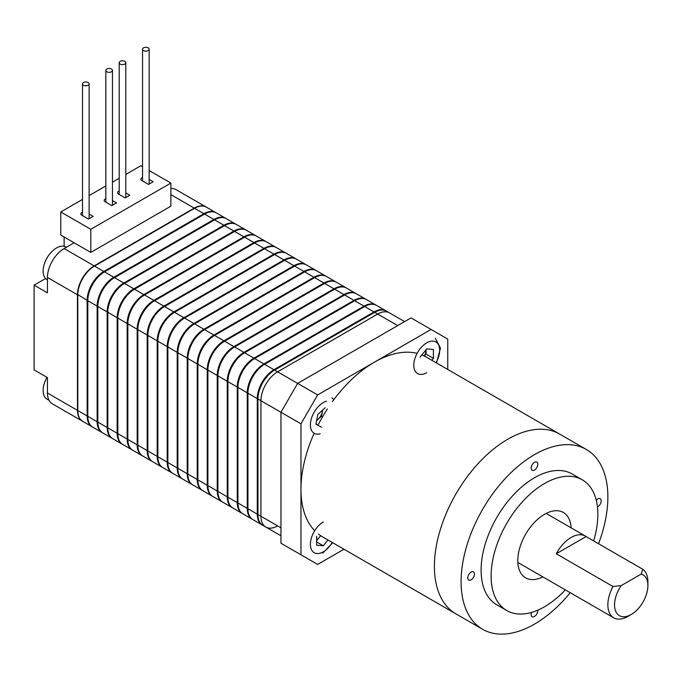 <?xml version="1.0" encoding="UTF-8"?>
<svg xmlns="http://www.w3.org/2000/svg" width="682" height="682" viewBox="0 0 682 682"><rect width="100%" height="100%" fill="white"/><g stroke="black" fill="none" stroke-linecap="round" stroke-linejoin="round"><path stroke-width="1.02" d="M74.133 242.783L64.125 248.563A23.589 13.623 120 0 0 47.442 277.455L47.442 292.859L34.1 285.153L34.1 369.9L47.442 377.598L47.442 393.011A23.589 13.623 120 0 0 52.326 403.804L82.352 421.144A23.589 13.623 120 0 0 82.522 421.237M206.177 207.047A23.589 13.623 120 0 0 206.015 206.944A23.589 13.623 120 0 0 194.225 208.112L94.142 265.895A23.589 13.623 120 0 0 77.467 294.786L77.467 410.342A23.589 13.623 120 0 0 82.352 421.144M34.1 285.153L45.541 278.554M64.125 246.364L64.125 237.004M206.015 206.944L175.99 189.613A23.589 13.623 120 0 0 170.867 188.539M92.36 426.906A23.589 13.623 -60 0 1 92.027 426.727A23.589 13.623 -60 0 1 87.143 415.926L87.143 300.37A23.589 13.623 -60 0 1 103.817 271.479L203.892 213.705A23.589 13.623 -60 0 1 215.691 212.537A23.589 13.623 -60 0 1 216.015 212.733M215.691 212.537L206.348 207.14A23.589 13.623 120 0 0 194.558 208.308L94.483 266.091A23.589 13.623 120 0 0 77.799 294.974L77.799 410.538A23.589 13.623 120 0 0 82.684 421.331L92.027 426.727M94.466 266.091L94.142 266.278A23.12 13.35 120 0 0 77.799 294.59L87.143 300.37M225.699 218.308L216.356 212.92A23.589 13.623 120 0 0 204.566 214.088L104.491 271.862A23.589 13.623 120 0 0 87.808 300.753L87.808 416.31A23.589 13.623 120 0 0 92.692 427.111L102.036 432.507A23.589 13.623 -60 0 1 97.151 421.706L97.151 306.15A23.589 13.623 -60 0 1 113.826 277.259L213.901 219.476A23.589 13.623 -60 0 1 225.699 218.308A23.589 13.623 -60 0 1 226.023 218.513M89.112 423.019A23.12 13.35 -60 0 1 87.475 415.739L87.475 300.174A23.12 13.35 -60 0 1 103.817 271.862L203.892 214.088A23.12 13.35 -60 0 1 211.019 211.863M235.708 224.088L226.364 218.692A23.589 13.623 120 0 0 214.574 219.868L114.491 277.642A23.589 13.623 120 0 0 97.816 306.533L97.816 422.09A23.589 13.623 120 0 0 102.701 432.891L112.044 438.279A23.589 13.623 -60 0 1 107.159 427.486L107.159 311.921A23.589 13.623 -60 0 1 123.834 283.039L223.909 225.256A23.589 13.623 -60 0 1 235.708 224.088A23.589 13.623 -60 0 1 236.032 224.293M99.112 428.799A23.12 13.35 -60 0 1 97.483 421.51L97.483 305.954A23.12 13.35 -60 0 1 113.826 277.642L213.901 219.868A23.12 13.35 -60 0 1 221.028 217.635M245.716 229.868L236.373 224.472A23.589 13.623 120 0 0 224.574 225.64L124.499 283.422A23.589 13.623 120 0 0 107.824 312.313L107.824 427.87A23.589 13.623 120 0 0 112.709 438.671L122.052 444.059A23.589 13.623 -60 0 1 117.159 433.258L117.159 317.701A23.589 13.623 -60 0 1 133.843 288.81L233.917 231.036A23.589 13.623 -60 0 1 245.716 229.868A23.589 13.623 -60 0 1 246.04 230.064M109.12 434.57A23.12 13.35 -60 0 1 107.492 427.29L107.492 311.734A23.12 13.35 -60 0 1 123.834 283.422L223.909 225.64A23.12 13.35 -60 0 1 231.036 223.415M255.724 235.648L246.381 230.252A23.589 13.623 120 0 0 234.582 231.42L134.507 289.202A23.589 13.623 120 0 0 117.833 318.085L117.833 433.65A23.589 13.623 120 0 0 122.717 444.442L132.052 449.839A23.589 13.623 -60 0 1 127.167 439.038L127.167 323.481A23.589 13.623 -60 0 1 143.851 294.59L243.926 236.816A23.589 13.623 -60 0 1 255.724 235.648A23.589 13.623 -60 0 1 256.048 235.844M119.128 440.35A23.12 13.35 -60 0 1 117.5 433.07L117.5 317.514A23.12 13.35 -60 0 1 133.843 289.202L233.917 231.42A23.12 13.35 -60 0 1 241.044 229.195M265.724 241.419L256.389 236.032A23.589 13.623 120 0 0 244.591 237.2L144.516 294.974A23.589 13.623 120 0 0 127.841 323.865L127.841 439.421A23.589 13.623 120 0 0 132.726 450.222L142.061 455.619A23.589 13.623 -60 0 1 137.176 444.817L137.176 329.261A23.589 13.623 -60 0 1 153.859 300.37L253.934 242.587A23.589 13.623 -60 0 1 265.724 241.419A23.589 13.623 -60 0 1 266.057 241.624M129.137 446.13A23.12 13.35 -60 0 1 127.508 438.85L127.508 323.285A23.12 13.35 -60 0 1 143.851 294.974L243.926 237.2A23.12 13.35 -60 0 1 251.053 234.975M275.733 247.199L266.398 241.812A23.589 13.623 120 0 0 254.599 242.98L154.524 300.753A23.589 13.623 120 0 0 137.849 329.645L137.849 445.201A23.589 13.623 120 0 0 142.734 456.002L152.069 461.39A23.589 13.623 -60 0 1 147.184 450.597L147.184 335.033A23.589 13.623 -60 0 1 163.868 306.15L263.943 248.367A23.589 13.623 -60 0 1 275.733 247.199A23.589 13.623 -60 0 1 276.065 247.404M139.145 451.91A23.12 13.35 -60 0 1 137.508 444.621L137.508 329.065A23.12 13.35 -60 0 1 153.859 300.753L253.934 242.98A23.12 13.35 -60 0 1 261.053 240.746M285.741 252.979L276.406 247.583A23.589 13.623 120 0 0 264.607 248.751L164.532 306.533A23.589 13.623 120 0 0 147.849 335.425L147.849 450.981A23.589 13.623 120 0 0 152.742 461.782L162.077 467.17A23.589 13.623 -60 0 1 157.192 456.369L157.192 340.812A23.589 13.623 -60 0 1 173.876 311.921L273.951 254.147A23.589 13.623 -60 0 1 285.741 252.979A23.589 13.623 -60 0 1 286.073 253.175M149.153 457.682A23.12 13.35 -60 0 1 147.517 450.401L147.517 334.845A23.12 13.35 -60 0 1 163.868 306.533L263.943 248.751A23.12 13.35 -60 0 1 271.061 246.526M295.749 258.759L286.414 253.363A23.589 13.623 120 0 0 274.616 254.531L174.541 312.313A23.589 13.623 120 0 0 157.857 341.196L157.857 456.761A23.589 13.623 120 0 0 162.742 467.554L172.086 472.95A23.589 13.623 -60 0 1 167.201 462.149L167.201 346.592A23.589 13.623 -60 0 1 183.884 317.701L283.959 259.927A23.589 13.623 -60 0 1 295.749 258.759A23.589 13.623 -60 0 1 296.082 258.955M159.162 463.462A23.12 13.35 -60 0 1 157.525 456.181L157.525 340.625A23.12 13.35 -60 0 1 173.876 312.313L273.951 254.531A23.12 13.35 -60 0 1 281.069 252.306M305.758 264.531L296.414 259.143A23.589 13.623 120 0 0 284.624 260.311L184.549 318.085A23.589 13.623 120 0 0 167.866 346.976L167.866 462.532A23.589 13.623 120 0 0 172.751 473.334L182.094 478.73A23.589 13.623 -60 0 1 177.209 467.929L177.209 352.372A23.589 13.623 -60 0 1 193.884 323.481L293.968 265.699A23.589 13.623 -60 0 1 305.758 264.531A23.589 13.623 -60 0 1 306.09 264.735M169.17 469.242A23.12 13.35 -60 0 1 167.533 461.961L167.533 346.396A23.12 13.35 -60 0 1 183.884 318.085L283.959 260.311A23.12 13.35 -60 0 1 291.078 258.086M315.766 270.311L306.423 264.923A23.589 13.623 120 0 0 294.633 266.091L194.558 323.865A23.589 13.623 120 0 0 177.874 352.756L177.874 468.312A23.589 13.623 120 0 0 182.759 479.114L192.102 484.501A23.589 13.623 -60 0 1 187.218 473.709L187.218 358.144A23.589 13.623 -60 0 1 203.892 329.261L303.976 271.479A23.589 13.623 -60 0 1 315.766 270.311A23.589 13.623 -60 0 1 316.098 270.515M179.178 475.022A23.12 13.35 -60 0 1 177.542 467.733L177.542 352.176A23.12 13.35 -60 0 1 193.884 323.865L293.968 266.091A23.12 13.35 -60 0 1 301.086 263.857M325.774 276.091L316.431 270.694A23.589 13.623 120 0 0 304.641 271.862L204.566 329.645A23.589 13.623 120 0 0 187.882 358.536L187.882 474.092A23.589 13.623 120 0 0 192.767 484.893L202.111 490.281A23.589 13.623 -60 0 1 197.226 479.48L197.226 363.924A23.589 13.623 -60 0 1 213.901 335.033L313.976 277.259A23.589 13.623 -60 0 1 325.774 276.091A23.589 13.623 -60 0 1 326.098 276.287M189.187 480.793A23.12 13.35 -60 0 1 187.55 473.513L187.55 357.956A23.12 13.35 -60 0 1 203.892 329.645L303.976 271.862A23.12 13.35 -60 0 1 311.094 269.637M335.783 281.871L326.439 276.474A23.589 13.623 120 0 0 314.649 277.642L214.574 335.425A23.589 13.623 120 0 0 197.891 364.307L197.891 479.872A23.589 13.623 120 0 0 202.776 490.665L212.119 496.061A23.589 13.623 -60 0 1 207.234 485.26L207.234 369.704A23.589 13.623 -60 0 1 223.909 340.812L323.984 283.039A23.589 13.623 -60 0 1 335.783 281.871A23.589 13.623 -60 0 1 336.107 282.067M199.195 486.573A23.12 13.35 -60 0 1 197.558 479.293L197.558 363.736A23.12 13.35 -60 0 1 213.901 335.425L313.976 277.642A23.12 13.35 -60 0 1 321.103 275.417M345.791 287.642L336.448 282.254A23.589 13.623 120 0 0 324.658 283.422L224.574 341.196A23.589 13.623 120 0 0 207.899 370.087L207.899 485.644A23.589 13.623 120 0 0 212.784 496.445L222.127 501.841A23.589 13.623 -60 0 1 217.243 491.04L217.243 375.484A23.589 13.623 -60 0 1 233.917 346.592L333.992 288.81A23.589 13.623 -60 0 1 345.791 287.642A23.589 13.623 -60 0 1 346.115 287.847M209.195 492.353A23.12 13.35 -60 0 1 207.567 485.073L207.567 369.508A23.12 13.35 -60 0 1 223.909 341.196L323.984 283.422A23.12 13.35 -60 0 1 331.111 281.197M355.799 293.422L346.456 288.034A23.589 13.623 120 0 0 334.666 289.202L234.582 346.976A23.589 13.623 120 0 0 217.908 375.867L217.908 491.424A23.589 13.623 120 0 0 222.792 502.225L232.136 507.613A23.589 13.623 -60 0 1 227.251 496.82L227.251 381.255A23.589 13.623 -60 0 1 243.926 352.372L344.001 294.59A23.589 13.623 -60 0 1 355.799 293.422A23.589 13.623 -60 0 1 356.123 293.627M219.203 498.133A23.12 13.35 -60 0 1 217.575 490.844L217.575 375.288A23.12 13.35 -60 0 1 233.917 346.976L333.992 289.202A23.12 13.35 -60 0 1 341.119 286.969M365.808 299.202L356.464 293.806A23.589 13.623 120 0 0 344.666 294.974L244.591 352.756A23.589 13.623 120 0 0 227.916 381.647L227.916 497.204A23.589 13.623 120 0 0 232.801 508.005L242.136 513.393A23.589 13.623 -60 0 1 237.251 502.591L237.251 387.035A23.589 13.623 -60 0 1 253.934 358.144L354.009 300.37A23.589 13.623 -60 0 1 365.808 299.202A23.589 13.623 -60 0 1 366.132 299.398M229.212 503.904A23.12 13.35 -60 0 1 227.583 496.624L227.583 381.067A23.12 13.35 -60 0 1 243.926 352.756L344.001 294.974A23.12 13.35 -60 0 1 351.128 292.748M375.808 304.982L366.473 299.586A23.589 13.623 120 0 0 354.674 300.753L254.599 358.536A23.589 13.623 120 0 0 237.924 387.419L237.924 502.984A23.589 13.623 120 0 0 242.809 513.776L252.144 519.173A23.589 13.623 -60 0 1 247.259 508.371L247.259 392.815A23.589 13.623 -60 0 1 263.943 363.924L364.018 306.15A23.589 13.623 -60 0 1 375.808 304.982A23.589 13.623 -60 0 1 376.14 305.178M239.22 509.684A23.12 13.35 -60 0 1 237.592 502.404L237.592 386.847A23.12 13.35 -60 0 1 253.934 358.536L354.009 300.753A23.12 13.35 -60 0 1 361.136 298.528M385.816 310.753L376.481 305.365A23.589 13.623 120 0 0 364.682 306.533L264.607 364.307A23.589 13.623 120 0 0 247.933 393.199L247.933 508.755A23.589 13.623 120 0 0 252.817 519.556L262.152 524.952A23.589 13.623 -60 0 1 257.267 514.151L257.267 398.595A23.589 13.623 -60 0 1 273.951 369.704L374.026 311.921A23.589 13.623 -60 0 1 385.816 310.753A23.589 13.623 -60 0 1 386.148 310.958M249.228 515.464A23.12 13.35 -60 0 1 247.592 508.184L247.592 392.619A23.12 13.35 -60 0 1 263.943 364.307L364.018 306.533A23.12 13.35 -60 0 1 371.144 304.308M404.622 321.614L386.489 311.145A23.589 13.623 120 0 0 374.691 312.313L274.616 370.087A23.589 13.623 120 0 0 257.941 398.979L257.941 514.535A23.589 13.623 120 0 0 262.826 525.336L265.827 527.067A23.589 13.623 120 0 0 277.617 525.899M259.237 521.244A23.12 13.35 -60 0 1 257.6 513.955L257.6 398.399A23.12 13.35 -60 0 1 273.951 370.087L374.026 312.313A23.12 13.35 -60 0 1 381.144 310.08M397.708 325.595L377.692 314.044A23.589 13.623 120 0 1 389.49 312.876A23.589 13.623 120 0 0 377.692 314.044L277.617 371.818A23.589 13.623 120 0 0 260.942 400.709L260.942 516.265A23.589 13.623 120 0 0 265.827 527.067A23.589 13.623 120 0 1 260.942 516.265L257.941 514.535M374.691 312.313L377.692 314.044L277.617 371.818A23.589 13.623 120 0 0 260.942 400.709L260.942 516.265L280.958 527.825M66.316 247.293L65.898 247.055A18.874 10.895 120 0 0 56.461 247.992A18.874 10.895 120 0 0 52.557 250.925A18.874 10.895 120 0 0 43.708 266.253A18.874 10.895 120 0 0 43.119 271.104A18.874 10.895 120 0 0 47.032 279.739L47.442 279.978M47.032 377.359A18.874 10.895 120 0 0 43.708 385.662A18.874 10.895 120 0 0 43.119 390.513A18.874 10.895 120 0 0 47.032 399.149L49.044 400.317M314.7 530.732A103.792 59.922 -60 0 1 300.967 489.309A103.792 59.922 -60 0 1 314.138 433.275M317.957 425.287A103.792 59.922 -60 0 1 327.386 408.944M332.415 401.613A103.792 59.922 -60 0 1 417.103 353.37M421.868 354.913A103.792 59.922 -60 0 1 426.25 357.053L586.375 449.498A103.792 59.922 -60 0 1 607.867 497.007A103.792 59.922 -60 0 1 598.549 543.733M434.408 566.341A103.792 59.922 -60 0 1 479.71 461.893A103.792 59.922 -60 0 1 559.683 434.093A103.792 59.922 -60 0 0 479.71 461.893A103.792 59.922 -60 0 0 434.408 566.341A103.792 59.922 -60 0 0 455.9 613.86A103.792 59.922 -60 0 1 434.408 566.341M570.254 592.718A103.792 59.922 -60 0 1 482.583 629.264L322.467 536.819A103.792 59.922 -60 0 1 318.417 534.083M467.767 577.901A4.714 2.728 120 0 0 468.739 580.058A4.714 2.728 120 0 0 472.379 578.796A4.714 2.728 120 0 0 474.433 574.048A4.714 2.728 120 0 0 473.461 571.891A4.714 2.728 120 0 0 469.821 573.153A4.714 2.728 120 0 0 467.767 577.901M597.441 506.854A4.714 2.728 120 0 0 601.2 500.861A4.714 2.728 120 0 0 600.22 498.704A4.714 2.728 120 0 0 596.273 500.324M531.142 468.116A4.714 2.728 120 0 0 532.122 470.282A4.714 2.728 120 0 0 535.754 469.011A4.714 2.728 120 0 0 537.817 464.263A4.714 2.728 120 0 0 536.836 462.106A4.714 2.728 120 0 0 533.205 463.368A4.714 2.728 120 0 0 531.142 468.116M531.551 612.419A4.714 2.728 120 0 0 531.142 614.491A4.714 2.728 120 0 0 532.122 616.656A4.714 2.728 120 0 0 535.754 615.386A4.714 2.728 120 0 0 537.817 610.637A4.714 2.728 120 0 0 537.791 610.168M542.821 576.878A37.74 21.79 -60 0 1 525.617 577.842A37.74 21.79 -60 0 1 517.8 560.561A37.74 21.79 -60 0 1 534.279 522.582A37.74 21.79 -60 0 1 563.358 512.472A37.74 21.79 -60 0 1 571.124 527.851M565.318 589.87A75.48 43.58 -60 0 1 506.743 610.526A75.48 43.58 -60 0 1 491.117 575.975A75.48 43.58 -60 0 1 524.066 500.008A75.48 43.58 -60 0 1 582.232 479.787A75.48 43.58 -60 0 1 597.858 514.339A75.48 43.58 -60 0 1 593.613 540.886M506.743 610.526L496.743 604.746A75.48 43.58 -60 0 1 481.108 570.195A75.48 43.58 -60 0 1 514.058 494.237A75.48 43.58 -60 0 1 572.224 474.007L582.232 479.787M482.583 629.264A103.792 59.922 -60 0 1 461.092 581.755A103.792 59.922 -60 0 1 506.394 477.306A103.792 59.922 -60 0 1 586.375 449.498M343.958 549.232L317.65 564.415L280.958 543.23L280.958 412.269L297.633 383.378L317.65 394.929L431.067 329.449L447.75 339.082L447.75 369.465M274.616 370.087L297.633 383.378L411.05 317.897L431.067 329.449M300.967 554.79L300.967 423.82L317.65 394.929M257.941 398.979L300.967 423.82M627.883 616.417L631.225 614.491A23.589 13.623 120 0 0 631.225 614.491A23.589 13.623 120 0 0 647.9 585.599A23.589 13.623 120 0 0 641.225 574.048L621.217 585.599A23.589 13.623 120 0 0 615.394 610.458A23.589 13.623 120 0 0 631.217 614.491L627.883 616.417A28.303 16.342 -60 0 1 613.732 617.824A28.303 16.342 -60 0 1 612.965 586.511L556.256 553.767A28.303 16.342 -60 0 1 571.175 537.45A28.303 16.342 -60 0 1 585.327 536.052A28.303 16.342 -60 0 1 586.094 536.546L642.802 569.282A28.303 16.342 -60 0 1 647.9 581.755L647.9 585.599M642.802 569.282L641.225 574.048M621.217 585.599L612.965 586.511M586.094 536.546L556.256 553.767M119.197 191.054A3.299 1.91 0 0 0 117.534 192.708A3.299 1.91 0 0 0 118.498 194.055L125.173 197.908L129.836 195.214L125.803 192.878M82.505 212.238A3.299 1.91 0 0 0 80.834 213.892A3.299 1.91 0 0 0 81.806 215.239L88.472 219.093L93.144 216.399L89.112 214.063M142.547 166.723L140.85 165.743L125.803 174.43M119.197 178.241L112.462 182.137M105.855 185.947L89.112 195.615M82.505 199.425L60.783 211.966L90.808 229.297L170.867 183.074L149.153 170.543M105.855 198.752A3.299 1.91 0 0 0 104.184 200.414A3.299 1.91 0 0 0 105.156 201.761L111.822 205.614L116.494 202.912L112.462 200.585M142.547 177.567A3.299 1.91 0 0 0 140.884 179.23A3.299 1.91 0 0 0 141.847 180.577L148.523 184.43L153.194 181.727L149.153 179.4M60.783 211.966L60.783 235.077L90.808 252.417L170.867 206.194L170.867 183.074M90.808 229.297L90.808 252.417M148.19 47.876A3.299 1.91 0 0 0 144.584 47.459A3.299 1.91 0 0 0 142.547 49.223A3.299 1.91 0 0 0 143.518 50.57A3.299 1.91 0 0 0 147.116 50.988A3.299 1.91 0 0 0 149.153 49.223A3.299 1.91 0 0 0 148.19 47.876M124.832 61.354A3.299 1.91 0 0 0 121.234 60.945A3.299 1.91 0 0 0 119.197 62.701A3.299 1.91 0 0 0 120.168 64.057A3.299 1.91 0 0 0 123.766 64.466A3.299 1.91 0 0 0 125.803 62.701A3.299 1.91 0 0 0 124.832 61.354M111.49 69.061A3.299 1.91 0 0 0 107.892 68.643A3.299 1.91 0 0 0 105.855 70.408A3.299 1.91 0 0 0 106.818 71.755A3.299 1.91 0 0 0 110.424 72.173A3.299 1.91 0 0 0 112.462 70.408A3.299 1.91 0 0 0 111.49 69.061M88.14 82.539A3.299 1.91 0 0 0 84.542 82.13A3.299 1.91 0 0 0 82.505 83.886A3.299 1.91 0 0 0 83.468 85.241A3.299 1.91 0 0 0 87.066 85.651A3.299 1.91 0 0 0 89.112 83.886A3.299 1.91 0 0 0 88.14 82.539M424.255 355.987A9.437 5.447 120 0 0 426.062 349.695L426.062 354.12L424.477 356.098M420.061 357.163L426.736 348.869L433.402 349.465L433.402 358.357L431.851 360.284M426.062 354.12L433.402 358.357M316.618 420.53A9.437 5.447 120 0 0 317.803 419.583A9.437 5.447 120 0 0 322.45 411.374A9.437 5.447 120 0 0 322.629 410.087M322.714 410.001L321.512 416.233L316.584 420.692M321.435 427.179L315.911 424.178L317.795 414.468L325.203 407.751M321.512 416.233L322.543 416.83M315.945 424.008L318 425.193M316.644 539.922A9.437 5.447 120 0 0 319.321 537.382A9.437 5.447 120 0 0 320.549 535.626M320.668 535.702L316.644 540.707M327.965 539.991L323.319 545.771L316.644 545.174L316.644 536.282M316.644 541.917L323.319 545.771M94.142 265.895L64.125 248.563M194.225 208.112L170.867 194.634M77.467 294.786L47.442 277.455M77.467 410.342L47.442 393.011M87.143 415.926L77.799 410.538M203.892 213.705L194.558 208.308M103.817 271.479L94.483 266.091M97.151 421.706L87.808 416.31M97.151 306.15L87.808 300.753M113.826 277.259L104.491 271.862M213.901 219.476L204.566 214.088M107.159 427.486L97.816 422.09M223.909 225.256L214.574 219.868M123.834 283.039L114.491 277.642M107.159 311.921L97.816 306.533M117.159 433.258L107.824 427.87M117.159 317.701L107.824 312.313M133.843 288.81L124.499 283.422M233.917 231.036L224.574 225.64M127.167 439.038L117.833 433.65M243.926 236.816L234.582 231.42M143.851 294.59L134.507 289.202M127.167 323.481L117.833 318.085M137.176 444.817L127.841 439.421M137.176 329.261L127.841 323.865M153.859 300.37L144.516 294.974M253.934 242.587L244.591 237.2M147.184 450.597L137.849 445.201M263.943 248.367L254.599 242.98M163.868 306.15L154.524 300.753M147.184 335.033L137.849 329.645M157.192 456.369L147.849 450.981M157.192 340.812L147.849 335.425M173.876 311.921L164.532 306.533M273.951 254.147L264.607 248.751M167.201 462.149L157.857 456.761M283.959 259.927L274.616 254.531M183.884 317.701L174.541 312.313M167.201 346.592L157.857 341.196M177.209 467.929L167.866 462.532M177.209 352.372L167.866 346.976M193.884 323.481L184.549 318.085M293.968 265.699L284.624 260.311M187.218 473.709L177.874 468.312M303.976 271.479L294.633 266.091M203.892 329.261L194.558 323.865M187.218 358.144L177.874 352.756M197.226 479.48L187.882 474.092M197.226 363.924L187.882 358.536M213.901 335.033L204.566 329.645M313.976 277.259L304.641 271.862M207.234 485.26L197.891 479.872M323.984 283.039L314.649 277.642M223.909 340.812L214.574 335.425M207.234 369.704L197.891 364.307M217.243 491.04L207.899 485.644M217.243 375.484L207.899 370.087M233.917 346.592L224.574 341.196M333.992 288.81L324.658 283.422M227.251 496.82L217.908 491.424M344.001 294.59L334.666 289.202M243.926 352.372L234.582 346.976M227.251 381.255L217.908 375.867M237.251 502.591L227.916 497.204M237.251 387.035L227.916 381.647M253.934 358.144L244.591 352.756M354.009 300.37L344.666 294.974M247.259 508.371L237.924 502.984M364.018 306.15L354.674 300.753M263.943 363.924L254.599 358.536M247.259 392.815L237.924 387.419M257.267 514.151L247.933 508.755M257.267 398.595L247.933 393.199M273.951 369.704L264.607 364.307M374.026 311.921L364.682 306.533M436.062 362.713A18.278 10.554 120 0 0 438.62 345.041A18.278 10.554 120 0 0 426.736 342.833A18.278 10.554 120 0 0 413.803 365.228A18.278 10.554 120 0 0 426.736 372.687M326.473 401.169A18.278 10.554 120 0 0 310.787 421.058A18.278 10.554 120 0 0 320.165 433.761M323.319 521.952A18.278 10.554 120 0 0 310.395 544.338A18.278 10.554 120 0 0 323.319 551.806A18.278 10.554 120 0 0 332.27 542.48M280.958 535.805L265.827 527.067M52.557 250.925A30.196 30.196 0 0 0 43.708 266.253M170.867 188.249L171.327 188.513M46.981 377.334A30.196 30.196 0 0 0 43.708 385.662M517.851 562.462L613.732 617.824M546.163 513.435L585.327 536.052M142.547 49.223L142.547 180.977M149.153 49.223L149.153 184.063M119.197 62.701L119.197 194.464M125.803 62.701L125.803 197.541M105.855 70.408L105.855 202.162M112.462 70.408L112.462 205.248M82.505 83.886L82.505 215.648M89.112 83.886L89.112 218.726M436.531 362.986L440.495 348.135L435.261 338.17M333.941 399.533L331.853 397.879M322.705 553.153L332.739 542.753"/></g></svg>
